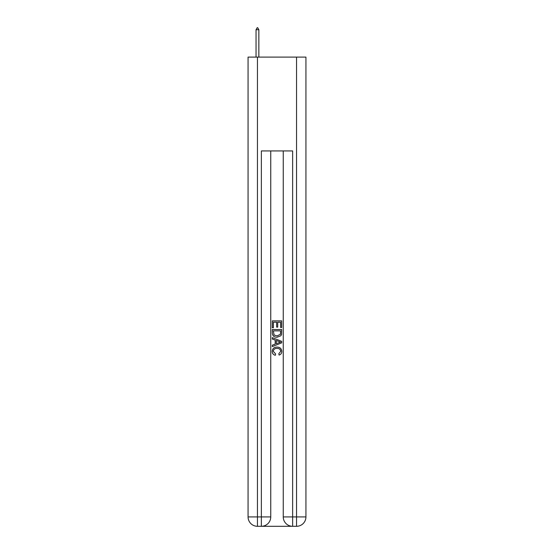 <?xml version="1.0" encoding="UTF-8"?>
<svg xmlns="http://www.w3.org/2000/svg" width="554" height="554" viewBox="0 0 554 554"><rect width="100%" height="100%" fill="white"/><g stroke="black" fill="none" stroke-linecap="round" stroke-linejoin="round"><path stroke-width="0.83" d="M262.063 526.3L291.937 526.3M257.451 57.104L257.451 516.917L248.067 516.917L248.067 57.104L305.933 57.104L305.933 516.917L296.549 516.917L296.549 57.104M283.253 150.944L283.253 516.917A9.383 9.383 0 0 0 292.637 526.3L292.637 516.917L283.253 516.917A9.383 9.383 0 0 0 292.637 526.3L296.549 526.3L296.549 516.917L292.637 516.917L292.637 150.944L261.363 150.944L261.363 516.917L257.451 516.917L257.451 526.3L261.363 526.3A9.383 9.383 0 0 0 270.747 516.917L261.363 516.917L261.363 526.3A9.383 9.383 0 0 0 270.747 516.917L270.747 150.944M296.549 526.3A9.383 9.383 0 0 0 305.933 516.917A9.383 9.383 0 0 1 296.549 526.3M248.067 516.917A9.383 9.383 0 0 0 257.451 526.3A9.383 9.383 0 0 1 248.067 516.917M272.305 327.733L272.305 320.877L281.695 320.877L281.695 327.49L280.608 327.49L280.608 322.199L277.72 322.199L277.72 327.13L276.64 327.13L276.64 322.199L273.392 322.199L273.392 327.733L272.305 327.733M272.305 332.899L272.305 329.54L281.695 329.54L281.557 334.408L280.885 335.772L277.048 337.241C274.05 337.248 272.471 335.807 272.305 332.899M273.392 330.863L274.057 335.011L277.069 335.911L280.414 334.311L280.608 330.863L273.392 330.863M272.305 339.041L272.305 337.635L281.695 341.361L281.695 342.857L272.305 346.582L272.305 345.177L275.193 344.11L275.193 340.108L272.305 339.041M278.877 341.472L276.28 340.509L276.28 343.709L280.608 342.109L278.877 341.472M273.267 351.326L275.622 353.958L275.31 355.287C273.323 354.768 272.284 353.487 272.187 351.451C272.443 348.57 274.071 347.123 277.069 347.102C279.95 347.164 281.536 348.604 281.813 351.423C281.764 353.279 280.857 354.484 279.084 355.045L278.8 353.722L280.733 351.361C280.449 349.332 279.237 348.355 277.076 348.424C274.881 348.314 273.614 349.276 273.267 351.326M258.856 29.736L257.686 27.7L257.215 27.7L256.045 29.736L258.856 29.736L258.856 57.104M256.045 29.736L256.045 57.104"/></g></svg>
